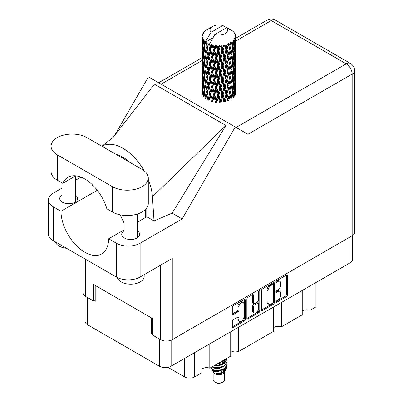 <?xml version="1.0" encoding="UTF-8"?>
<svg xmlns="http://www.w3.org/2000/svg" width="403" height="403" viewBox="0 0 403 403"><rect width="100%" height="100%" fill="white"/><g stroke="black" fill="none" stroke-linecap="round" stroke-linejoin="round"><path stroke-width="0.6" d="M243.17 302.406L242.218 301.857A3.541 2.045 120 0 0 240.445 302.033A3.541 2.045 120 0 0 237.941 306.371L238.893 306.92A3.541 2.045 120 0 1 241.397 302.582A3.541 2.045 120 0 1 243.17 302.406A3.541 2.045 120 0 1 243.906 304.028L243.906 316.839A3.541 2.045 120 0 1 242.359 320.405A3.541 2.045 120 0 1 239.629 321.352A3.541 2.045 120 0 1 238.893 319.73L238.893 317.594A1.325 0.766 120 0 0 238.621 316.99A1.325 0.766 120 0 0 237.956 317.055L233.231 319.786A1.325 0.766 120 0 0 232.294 321.408L232.294 326.868A1.325 0.766 120 0 0 232.571 327.473A1.325 0.766 120 0 0 233.231 327.407L244.278 321.03A1.325 0.766 120 0 0 245.215 319.408L245.215 299.948A1.325 0.766 120 0 0 244.938 299.343A1.325 0.766 120 0 0 244.278 299.409L233.231 305.786A1.325 0.766 120 0 0 232.294 307.408L232.294 314.002A1.325 0.766 120 0 0 232.571 314.607A1.325 0.766 120 0 0 233.231 314.541L237.956 311.811A1.325 0.766 120 0 0 238.893 310.189L238.893 306.92M259.119 290.84L259.774 291.218A0.927 0.534 120 0 0 259.582 290.795A0.927 0.534 120 0 0 259.119 290.84A0.927 0.534 120 0 0 258.464 291.974L258.464 300.19A1.325 0.766 120 0 1 257.527 301.812L254.389 303.625A1.325 0.766 120 0 1 253.729 303.691A1.325 0.766 120 0 1 253.452 303.081L253.452 295.192A1.325 0.766 120 0 0 253.18 294.588A1.325 0.766 120 0 0 252.515 294.653L253.452 295.192M261.411 290.598L261.411 310.058A1.325 0.766 120 0 0 261.683 310.663A1.325 0.766 120 0 0 262.348 310.597L273.395 304.22A1.325 0.766 120 0 0 274.332 302.598L274.332 283.138A1.325 0.766 120 0 0 274.055 282.533A1.325 0.766 120 0 0 273.395 282.599L262.348 288.976A1.325 0.766 120 0 0 261.411 290.598M352.504 235.548L352.504 259.446A8.362 4.826 180 0 1 350.056 262.857L171.129 366.166A8.362 4.826 180 0 1 159.301 366.166L87.577 324.753A8.362 4.826 180 0 1 85.124 321.337L85.124 296.124M277.793 300.164L276.508 300.91A0.927 0.534 120 0 0 275.904 301.726A0.927 0.534 120 0 0 276.045 302.467A0.927 0.534 120 0 0 276.508 302.421L286.452 296.679A1.325 0.766 120 0 0 287.389 295.056L287.389 275.597A1.325 0.766 120 0 0 287.117 274.992A1.325 0.766 120 0 0 286.452 275.058L276.508 280.8A0.927 0.534 120 0 0 275.904 281.616A0.927 0.534 120 0 0 276.045 282.362A0.927 0.534 120 0 0 276.508 282.312L277.793 281.571A4.237 2.448 120 0 1 279.914 281.359A4.237 2.448 120 0 1 280.79 283.299L280.79 284.921A4.237 2.448 120 0 1 277.793 290.11L276.508 290.855A0.927 0.534 120 0 0 275.904 291.671A0.927 0.534 120 0 0 276.045 292.412A0.927 0.534 120 0 0 276.508 292.366L277.793 291.626A4.237 2.448 120 0 1 279.914 291.414A4.237 2.448 120 0 1 280.79 293.354L280.79 294.976A4.237 2.448 120 0 1 277.793 300.164M246.853 318.441L257.885 312.073L258.837 312.622A1.325 0.766 120 0 0 259.774 311L259.774 291.218M258.837 312.622L247.79 319A1.325 0.766 120 0 1 247.125 319.065A1.325 0.766 120 0 1 246.853 318.461L246.853 299.001A1.325 0.766 120 0 1 247.79 297.379L252.515 294.653M152.525 333.508L151.669 334.006L152.525 334.5M151.669 334.006L151.669 318.032M93.869 300.633L95.204 301.404L95.204 285.435M315.912 282.574L315.912 306.915L309.942 310.36A5.531 3.194 0 0 0 302.235 311.131M309.942 286.019L309.942 310.36M202.084 348.288L202.084 372.629L194.589 376.956A7.012 4.05 180 0 1 184.67 376.956L167.96 367.309M209.792 343.84L209.792 368.181A5.531 3.194 0 0 0 202.084 368.952M230.702 331.77L230.702 356.111L209.792 368.181M238.405 327.322L238.405 351.658A5.531 3.194 0 0 0 230.702 352.429M273.622 306.99L273.622 331.326L238.405 351.658M281.329 302.542L281.329 326.878A5.531 3.194 0 0 0 273.622 327.649M302.235 290.467L302.235 314.808L281.329 326.878M279.914 291.414L278.957 290.865A4.237 2.448 120 0 0 276.841 291.072L277.793 291.626M275.924 291.601L276.841 291.072M279.914 281.359L278.957 280.81A4.237 2.448 120 0 0 276.841 281.022L277.793 281.571M275.924 281.551L276.841 281.022M275.924 301.656L285.5 296.129A1.325 0.766 120 0 0 286.437 294.507L286.437 275.068M261.411 310.038L272.438 303.666A1.325 0.766 120 0 0 273.375 302.049L273.375 282.609L274.332 283.138M272.363 303.298A0.927 0.534 120 0 0 273.017 302.164L273.017 285.082A0.927 0.534 120 0 0 272.826 284.659A0.927 0.534 120 0 0 272.363 284.704L271.007 285.49A4.237 2.448 120 0 0 268.01 290.679L268.01 302.356A4.237 2.448 120 0 0 268.887 304.295A4.237 2.448 120 0 0 271.007 304.084L272.363 303.298M272.826 284.659L271.874 284.11A0.927 0.534 120 0 0 271.41 284.155L272.363 284.704M268.887 304.295L267.935 303.741A4.237 2.448 120 0 1 267.058 301.802L267.058 290.13A4.237 2.448 120 0 1 270.055 284.941L271.41 284.155M252.5 294.664L252.5 302.532A1.325 0.766 120 0 0 252.772 303.137L253.729 303.691M258.817 291.097L258.817 310.451L259.774 311M253.452 311.272A3.541 2.045 120 0 0 254.187 312.894A3.541 2.045 120 0 0 256.918 311.942A3.541 2.045 120 0 0 258.464 308.381L258.464 303.867A1.325 0.766 120 0 0 258.187 303.263A1.325 0.766 120 0 0 257.527 303.328L254.389 305.136A1.325 0.766 120 0 0 253.452 306.759L253.452 311.272L252.5 310.723A3.541 2.045 120 0 0 253.235 312.345L254.187 312.894M258.187 303.263L257.235 302.708A1.325 0.766 120 0 0 256.57 302.774L257.527 303.328M252.5 310.723L252.5 306.209A1.325 0.766 120 0 1 253.437 304.587L256.57 302.774M257.885 312.073A1.325 0.766 120 0 0 258.817 310.451M239.629 321.352L238.677 320.803A3.541 2.045 120 0 1 237.941 319.181L237.941 317.065L238.893 317.594M232.294 313.982L237.004 311.262A1.325 0.766 120 0 0 237.941 309.64L237.941 306.371M233.231 327.407L232.294 326.868L243.326 320.476A1.325 0.766 120 0 0 244.258 318.859L244.258 299.419M213.152 371.939L213.152 379.712A5.667 3.269 0 0 0 214.809 382.024L216.24 382.85A3.642 2.101 0 0 0 221.393 382.85L222.824 382.024A5.667 3.269 0 0 0 224.481 379.712L224.481 371.939M216.24 382.85L214.809 382.024A5.667 3.269 0 0 0 222.824 382.024M211.988 369.39L213.399 372.407A5.667 3.269 0 0 0 214.809 373.762A5.667 3.269 0 0 0 224.234 372.407L225.479 369.954M224.29 370.604A5.667 3.269 0 0 0 223.363 369.501M212.195 370.14L213.797 371.521L220.809 372.04L226.315 368.488L225.861 369.339L221.988 372.553L216.471 373.435L221.368 373.385L225.237 370.518M226.355 366.942L226.143 368.705M226.315 368.488L226.733 366.211M212.996 369.758A8.226 4.75 0 0 0 215.665 370.79L213.162 370.115L211.117 368.105L212.996 369.758L218.814 370.463L224.632 368.382L227.045 364.332L226.854 363.128M215.665 370.79L218.814 370.805L224.632 368.725L227.04 364.508M212.074 366.861L212.996 367.35L218.814 368.05L224.632 365.974L227.04 361.753M212.366 366.695L218.814 367.707L224.632 365.627L227.045 361.582L226.854 360.378M214.99 365.178L218.814 365.299L224.632 363.219L227.04 358.997M215.454 364.911L218.814 364.957L224.632 362.876L227.045 358.826L227 358.247M219.781 362.413L224.632 360.463L226.415 358.579M220.718 361.869L224.632 360.121L226.023 358.811M224.451 362.912L223.428 362.302M206.895 45.685L206.462 43.267A16.861 9.732 0 0 0 206.895 43.524A16.861 9.732 0 0 0 207.338 43.776L206.895 45.685L207.369 47.71L206.895 50.289L207.968 55.936L206.895 60.44L205.908 54.748L208.341 44.27L208.27 43.736L207.338 43.776M205.908 54.748L206.895 50.289M206.895 75.195L205.908 69.507L207.369 62.465L206.895 65.049L207.968 70.696L206.895 75.195L207.369 77.23L206.895 79.809L207.968 85.446L206.895 89.96L205.908 84.257L208.482 73.235L209.671 78.797L208.482 83.386L207.369 77.769M205.908 69.507L206.895 65.049M205.908 84.257L206.895 79.809M206.895 94.564L205.908 99.017L207.369 91.99L206.895 94.564L207.968 100.206L208.895 100.14L207.369 92.529L208.482 87.99L209.671 93.556L208.482 98.141M202.014 35.827A16.861 9.732 0 0 1 202.049 35.625L202.774 34.839L202.235 34.87A16.861 9.732 0 0 1 202.508 34.169L203.379 33.283L202.895 33.439A16.861 9.732 0 0 1 203.011 33.248L203.822 32.572L203.52 32.547A16.861 9.732 0 0 1 204.084 31.908L204.774 31.258A16.861 9.732 0 0 1 204.971 31.086L205.767 30.477A16.861 9.732 0 0 1 206.588 29.943L212.618 26.457A8.765 5.063 0 0 0 211.011 32.341L205.611 41.529L204.628 41.902L204.301 43.756L203.999 41.287L204.23 40.144L203.414 40.602L203.978 45.725L203.344 50.043L202.82 44.184L203.273 40.416L203.711 39.454L202.81 39.701L202.623 41.519L202.462 39.015L202.946 37.922L202.19 38.265L202.452 43.453L202.165 47.7L202.135 38.063L202.739 37.182L201.994 37.308L201.963 39.106L201.953 36.592L202.654 35.59L202.014 35.827L201.999 36.522M201.953 36.592A16.861 9.732 0 0 0 201.953 36.643A16.861 9.732 0 0 0 201.994 37.308M202.462 39.015A16.861 9.732 0 0 0 202.81 39.701M203.999 41.287A16.861 9.732 0 0 0 204.628 41.902M229.68 29.716L229.634 29.177A16.861 9.732 0 0 0 228.677 28.749L222.809 25.53A8.765 5.063 0 0 0 212.618 26.457M235.644 90.217L235.664 79.985M234.611 94.796L235.402 94.504L235.604 88.6L235.674 92.831M235.473 88.171L235.604 88.6M230.904 30.059L230.864 29.832A16.861 9.732 0 0 0 230.612 29.686L230.259 29.696M235.644 75.467L235.664 65.231M235.674 78.071L235.604 83.99L235.402 79.744L235.604 73.845L235.674 78.071M235.528 86.675L235.271 92.574L234.894 88.317L235.271 82.424L235.528 86.675M233.841 94.866L233.12 90.534L233.841 84.721L234.445 89.033L233.841 94.866L233.236 96.997L234.128 96.831L234.682 90.977L235.115 95.249M234.37 89.824L234.682 90.977M234.959 93.587L235.271 92.574M234.894 88.317L234.047 88.544M235.04 81.618L235.271 82.424M235.417 84.59L235.604 83.99M235.402 79.744L234.611 80.036M235.473 73.417L235.604 73.845M233.443 31.963L233.418 31.777A16.861 9.732 0 0 0 233.236 31.6L232.511 30.966A16.861 9.732 0 0 0 232.491 30.95A16.861 9.732 0 0 0 231.75 30.396L231.498 30.391M230.864 29.832L230.813 30.371M212.839 37.887L205.51 42.124L205.611 41.529M205.384 42.527A16.861 9.732 0 0 0 205.601 42.688L206.437 47.71L205.495 52.143L204.648 46.385L205.51 42.124M206.462 43.267L206.532 42.728L205.601 42.688M208.341 44.27A16.861 9.732 0 0 0 208.623 44.395L209.671 49.282L208.482 53.866L207.369 48.254M232.491 30.95L226.622 27.731L214.824 34.542L209.328 44.325L208.623 44.395M235.644 60.707L235.664 50.476M235.674 63.321L235.604 69.23L235.402 64.994L235.604 59.08L235.674 63.321M235.528 71.915L235.271 77.819L234.894 73.558L235.271 67.664L235.528 71.915M235.115 80.489L234.682 86.373L234.128 82.071L234.682 76.222L235.115 80.489M208.764 99.481L209.011 100.674L210.235 96.06L211.52 101.531L212.386 101.329L212.734 101.833L214.114 97.027L215.524 102.302L216.285 101.984L216.834 102.422L218.285 97.41L219.741 102.473L220.34 102.06L221.061 102.402L222.496 97.183L223.902 102.035L224.3 101.546L225.146 101.778L226.471 96.357L227.74 101.017L227.912 100.483L228.833 100.584L229.967 94.982L231.015 99.476L230.959 98.937L231.891 98.901L232.763 93.153L233.528 97.511M233.418 31.777L234.032 32.452A16.861 9.732 0 0 1 234.526 33.106L234.163 33.127L234.959 33.832A16.861 9.732 0 0 1 235.055 34.023L234.531 33.847L235.362 34.769A16.861 9.732 0 0 1 235.554 35.474L234.959 35.424L235.659 36.235A16.861 9.732 0 0 1 235.674 36.436L234.999 36.174L235.649 37.202L235.604 39.721L235.533 37.912L234.742 37.761L235.307 38.668L235.528 42.401L235.271 48.3L234.894 44.038L235.231 38.864L234.455 38.497L234.878 39.6L234.682 42.098L234.46 40.275L233.523 39.998L234.445 44.758L233.841 50.597L233.12 46.254L233.76 41.151L232.929 40.668L232.763 44.275L232.405 42.406L231.377 41.983L231.68 43.484L231.377 41.983M214.824 34.542A8.765 5.063 0 0 0 225.015 33.615A8.765 5.063 0 0 0 226.622 27.731M209.706 44.834A16.861 9.732 0 0 0 210.774 45.196L210.235 47.181L209.424 43.731M211.958 45.534A16.861 9.732 0 0 0 212.28 45.615L213.479 50.34L212.119 55.11L210.809 49.67L211.958 45.534L211.792 44.511L210.774 45.196M213.519 45.887A16.861 9.732 0 0 0 214.708 46.083L214.114 48.148L212.991 44.814L212.28 45.615M216.003 46.239A16.861 9.732 0 0 0 216.351 46.274L217.625 50.813L216.179 55.79L214.749 50.551L216.003 46.239L215.64 45.257L214.708 46.083M217.665 46.355A16.861 9.732 0 0 0 218.905 46.375L218.285 48.531L217.665 46.355L216.93 45.373L216.351 46.274M220.229 46.345A16.861 9.732 0 0 0 220.577 46.325L221.846 50.682L220.401 55.866L218.95 50.838L220.229 46.345L219.69 45.423L218.905 46.375M221.887 46.214A16.861 9.732 0 0 0 223.096 46.058L222.496 48.305L221.887 46.214L220.985 45.353L220.577 46.325M224.36 45.836A16.861 9.732 0 0 0 224.693 45.766L225.876 49.947L224.526 55.337L223.136 50.516L224.36 45.836L223.68 45.005L223.096 46.058M225.912 45.474A16.861 9.732 0 0 0 227.015 45.146L226.471 47.478L225.912 45.474L224.909 44.748L224.693 45.766M228.148 44.748A16.861 9.732 0 0 0 228.436 44.637L229.463 48.652L228.294 54.229L227.055 49.599L228.148 44.748L227.368 44.028L227.015 45.146M229.493 44.174A16.861 9.732 0 0 0 230.425 43.705L229.967 46.103L229.493 44.174L228.446 43.605L228.436 44.637M231.347 43.156A16.861 9.732 0 0 0 231.579 43.005L232.38 46.889L231.463 52.612L230.456 48.148L231.347 43.156L230.516 42.552L230.425 43.705M232.405 42.406A16.861 9.732 0 0 0 233.1 41.816M234.46 40.275A16.861 9.732 0 0 0 234.878 39.6M235.533 37.912A16.861 9.732 0 0 0 235.649 37.202M232.355 91.335L232.763 93.153M233.12 90.534L232.204 90.635L232.763 88.544L231.891 84.141L232.763 78.399L233.528 82.751L232.763 88.544M233.468 83.225L233.841 84.721M234.274 87.733L234.682 86.373M234.128 82.071L233.236 82.237L233.841 80.116L233.12 75.769L233.841 69.961L234.445 74.273L233.841 80.116M234.37 75.064L234.682 76.222M234.959 78.832L235.271 77.819M234.894 73.558L234.047 73.784M235.04 66.863L235.271 67.664M235.417 69.83L235.604 69.23M235.402 64.994L234.611 65.281M235.473 58.652L235.604 59.08M235.085 34.457L235.055 34.023M234.486 33.414L234.526 33.106M235.644 45.947L235.674 36.436M235.674 48.562L235.604 54.47L235.402 50.234L235.604 44.32L235.674 48.562M235.528 57.155L235.271 63.064L234.894 58.793L235.271 52.914L235.528 57.155M235.115 65.739L234.682 71.608L234.128 67.321L234.682 61.463L235.115 65.739M232.38 91.164L231.463 96.886L230.456 92.423L231.463 86.736L232.38 91.164M230.456 92.423L229.519 92.393L230.959 98.937L231.463 96.886M229.463 92.932L228.294 98.498L227.055 93.874L228.294 88.353L229.967 94.982M231.891 84.141L230.959 84.177L231.473 86.741L230.959 84.177L231.463 82.131L230.456 77.663L231.463 71.981L231.685 73.003L232.38 76.404L231.463 82.131M232.355 76.575L232.763 78.399M233.12 75.769L232.204 75.87L232.763 73.784L231.891 69.392L232.763 63.634L233.528 68.001L232.763 73.784M233.468 68.47L233.841 69.961M234.274 72.973L234.682 71.608M234.128 67.321L233.236 67.487L233.841 65.357L233.12 61.009L233.841 55.211L234.445 59.513L233.841 65.357M234.37 60.299L234.682 61.463M234.959 64.077L235.271 63.064M234.894 58.793L234.047 59.024M235.04 52.108L235.271 52.914M235.417 55.07L235.604 54.47M235.402 50.234L234.611 50.521M235.473 43.892L235.604 44.32M235.528 36.079L235.554 35.474M235.115 50.98L234.682 56.853L234.128 52.561L234.682 46.703L235.115 50.98M231.015 84.716L229.967 90.378L228.833 85.824L229.967 80.227L231.015 84.716L229.967 80.227M227.055 93.874L226.164 93.708L227.912 100.483L228.294 98.498M225.876 94.221L224.526 99.606L223.136 94.791L224.526 89.461L225.876 94.221L226.164 93.708L226.471 96.357M228.833 85.824L227.912 85.723L229.519 92.393L229.967 90.378M227.74 86.252L226.471 91.748L225.146 87.018L226.471 81.602L227.74 86.252L227.912 85.723L228.294 88.353M230.456 77.663L229.519 77.628L229.967 75.613L228.833 71.074L229.967 65.467L231.015 69.961L229.967 75.613M231.891 69.392L230.959 69.422L231.478 71.996L230.959 69.422L231.463 67.377L230.456 62.903L231.463 57.226L231.685 58.259L232.38 61.639L231.463 67.377M232.355 61.815L232.763 63.634M233.12 61.009L232.204 61.11L232.763 59.029L231.891 54.632L232.763 48.874L233.528 53.241L232.763 59.029M233.468 53.715L233.841 55.211M234.274 58.213L234.682 56.853M234.128 52.561L233.236 52.728L233.841 50.597M234.37 45.544L234.682 46.703M234.959 49.317L235.271 48.3M234.894 44.038L234.047 44.27M235.417 40.32L235.604 39.721M229.463 78.167L228.294 83.748L227.055 79.114L228.294 73.593L229.463 78.167L227.912 70.973L228.294 73.593M223.136 94.791L222.345 94.498L224.3 101.546L224.526 99.606M221.846 94.957L220.401 100.14L218.95 95.113L220.401 89.99L221.846 94.957L222.345 94.498L222.496 97.183M225.146 87.018L224.3 86.786L226.164 93.708L226.471 91.748M223.902 87.275L222.496 92.574L221.061 87.642L222.496 82.429L223.902 87.275L224.3 86.786L224.526 89.461M227.055 79.114L226.164 78.948L227.912 85.723L228.294 83.748M225.876 79.462L224.526 84.857L223.136 80.031L224.526 74.701L225.876 79.462L226.164 78.948L226.471 81.602M228.833 71.074L227.912 70.973L228.294 68.989L227.055 64.349L228.294 58.843L229.463 63.407L228.294 68.989M231.015 69.961L229.967 65.467M230.456 62.903L229.519 62.868L229.967 60.858L228.833 56.314L229.967 50.707L231.015 55.201L229.967 60.858M231.891 54.632L230.959 54.662L231.685 58.259M231.015 55.201L231.463 57.226M232.355 47.06L232.763 48.874M233.12 46.254L232.204 46.355L232.763 44.275M234.274 43.459L234.682 42.098M227.74 71.502L226.471 76.983L225.146 72.268L226.471 66.838L227.74 71.502L227.912 70.973L226.471 76.983M218.95 95.113L218.305 94.72L220.34 102.06L220.401 100.14M217.625 95.093L216.179 100.065L214.749 94.826L216.179 89.914L217.625 95.093L218.305 94.72L218.285 97.41M221.061 87.642L220.34 87.3L222.345 94.498L222.496 92.574M219.741 87.713L218.285 92.806L216.834 87.663L218.285 82.655L219.741 87.713L220.34 87.3L220.401 89.99M223.136 80.031L222.345 79.739L224.3 86.786L224.526 84.857M221.846 80.197L220.401 85.386L218.95 80.353L220.401 75.235L221.846 80.197L222.345 79.739L222.496 82.429M225.146 72.268L224.3 72.036L226.164 78.948L220.34 102.06M223.902 72.525L222.496 77.814L221.061 72.893L222.496 67.664L223.902 72.525L224.3 72.036L224.526 74.701M227.055 64.349L226.164 64.183L227.912 70.973L228.793 66.656M225.876 64.697L224.526 70.097L223.136 65.266L224.526 59.951L225.876 64.697L226.164 64.183L226.471 66.838M229.463 63.407L227.912 56.213L228.294 58.843M228.833 56.314L227.912 56.213L228.294 54.229M230.456 48.148L229.519 48.113L230.959 54.662L231.463 52.612M229.463 48.652L229.967 50.707M227.74 56.742L226.471 62.228L225.146 57.508L226.471 52.078L227.74 56.742L227.912 56.213L226.471 62.228M214.749 94.826L214.3 94.352L216.285 101.984L216.179 100.065M213.479 94.614L212.119 99.38L210.809 93.949L212.119 89.234L213.479 94.614L214.3 94.352L214.114 97.027M216.834 87.663L216.285 87.224L218.305 94.72L218.285 92.806M215.524 87.542L214.114 92.423L212.734 87.073L214.114 82.272L215.524 87.542L216.285 87.224L216.179 89.914M218.95 80.353L218.305 79.96L220.34 87.3L220.401 85.386M217.625 80.328L216.179 85.31L214.749 80.066L216.179 75.154L217.625 80.328L218.305 79.96L218.285 82.655M221.061 72.893L220.34 72.545L222.345 79.739L222.496 77.814M219.741 72.963L218.285 78.041L216.834 72.908L218.285 67.895L219.741 72.963L220.34 72.545L220.401 75.235M223.136 65.266L222.345 64.979L224.3 72.036L224.526 70.097M221.846 65.432L220.401 70.631L218.95 65.593L220.401 60.48L221.846 65.432L222.345 64.979L222.496 67.664M225.146 57.508L224.3 57.276L226.164 64.183L216.285 101.984M223.902 57.765L222.496 63.054L221.061 58.133L222.496 52.904L223.902 57.765L224.3 57.276L224.526 59.951M227.055 49.599L226.164 49.433L227.912 56.213L228.788 51.906M225.876 49.947L226.164 49.433L226.471 52.078M228.446 43.605L229.519 48.113L229.967 46.103M210.809 93.949L212.119 99.38M209.671 93.556L210.578 93.425L210.235 96.06M212.734 87.073L214.3 94.352L214.114 92.423M211.52 86.771L210.235 91.456L209.011 85.915L210.235 81.305L211.52 86.771L212.386 86.569L212.119 89.234M214.749 80.066L214.3 79.593L216.285 87.224L216.179 85.31M213.479 79.854L212.119 84.63L210.809 79.184L212.119 74.474L213.479 79.854L214.3 79.593L214.114 82.272M216.834 72.908L216.285 72.475L218.305 79.96L218.285 78.041M215.524 72.792L214.114 77.658L212.734 72.323L214.114 67.513L215.524 72.792L216.285 72.475L216.179 75.154M218.95 65.593L218.305 65.2L220.34 72.545L220.401 70.631M217.625 65.568L216.179 70.555L214.749 65.306L216.179 60.405L217.625 65.568L218.305 65.2L218.285 67.895M221.061 58.133L220.34 57.785L222.345 64.979L222.496 63.054M219.741 58.203L218.285 63.286L216.834 58.153L218.285 53.136L219.741 58.203L220.34 57.785L220.401 60.48M223.136 50.516L222.345 50.224L224.3 57.276L224.526 55.337M221.846 50.682L222.345 50.224L222.496 52.904M224.909 44.748L226.164 49.433L226.471 47.478M207.369 92.529L206.895 89.96M209.011 85.915L210.235 91.456M207.968 85.446L208.895 85.381L208.482 87.99M210.809 79.184L212.119 84.63M209.671 78.797L210.578 78.666L210.235 81.305M212.734 72.323L214.3 79.593L214.114 77.658M211.52 72.016L210.235 76.691L209.011 71.165L210.235 66.545L211.52 72.016L212.386 71.82L212.119 74.474M214.749 65.306L214.3 64.833L216.285 72.475L216.179 70.555M213.479 65.09L212.119 69.875L210.809 64.425L212.119 59.725L213.479 65.09L214.3 64.833L214.114 67.513M216.834 58.153L216.285 57.715L218.305 65.2L218.285 63.286M215.524 58.032L214.114 62.903L212.734 57.564L214.114 52.753L215.524 58.032L216.285 57.715L216.179 60.405M218.95 50.838L218.305 50.446L220.34 57.785L220.401 55.866M217.625 50.813L218.305 50.446L218.285 53.136M220.985 45.353L222.345 50.224L222.496 48.305M206.437 91.99L205.495 96.413L204.648 90.66L205.495 86.267L206.437 91.99L207.369 91.99L208.895 85.381L208.482 83.386M203.616 96.967L204.301 92.635L205.097 98.413L206.024 98.483L205.495 96.413M204.694 90.982L204.301 92.635M205.913 84.282L205.495 86.267M208.769 84.736L208.895 85.381L210.578 78.666L210.235 76.691M209.011 71.165L210.578 78.666L212.386 71.82L212.119 69.875M207.968 70.696L208.895 70.626L208.482 73.235M210.809 64.425L212.386 71.82L214.3 64.833L214.114 62.903M209.671 64.037L208.482 68.631L207.369 63.004L208.482 58.48L209.671 64.037L210.578 63.901L210.235 66.545M212.734 57.564L214.3 64.833L216.285 57.715L216.179 55.79M211.52 57.261L210.235 61.936L209.011 56.405L210.235 51.78L211.52 57.261L212.386 57.06L212.119 59.725M214.749 50.551L214.3 50.078L216.285 57.715L218.305 50.446L218.285 48.531M213.479 50.34L214.3 50.078L214.114 52.753M216.93 45.373L218.305 50.446L219.69 45.423M206.437 77.23L205.495 81.663L204.648 75.9L205.495 71.507L206.437 77.23L207.369 77.23L208.895 70.626L208.482 68.631M205.097 83.653L204.301 88.03L203.616 82.207L204.301 77.88L205.097 83.653L206.024 83.723L205.495 81.663M203.978 90.005L203.344 94.312L202.82 88.464L203.344 84.167L203.978 90.005L204.885 90.136L204.301 88.03M202.281 94.655L202.623 90.398L203.092 96.267L203.958 96.468M202.9 89.416L202.623 90.398M203.787 95.828L203.344 94.312M203.686 82.837L203.344 84.167M204.694 76.222L204.301 77.88M205.913 69.533L205.495 71.507M208.769 69.976L208.895 70.626L210.578 63.901L210.235 61.936M207.369 63.004L206.895 60.44M209.011 56.405L210.578 63.901L212.386 57.06L212.119 55.11M207.968 55.936L208.895 55.866L208.482 58.48M210.809 49.67L212.386 57.06L214.3 50.078L214.114 48.148M209.671 49.282L210.578 49.146L210.235 51.78M212.991 44.814L214.3 50.078L215.64 45.257M206.437 62.465L205.495 66.903L204.648 61.14L205.495 56.758L206.437 62.465L207.369 62.465L208.895 55.866L208.482 53.866M205.097 68.903L204.301 73.265L203.616 67.457L204.301 63.12L205.097 68.903L206.024 68.968L205.495 66.903M203.978 75.24L203.344 79.562L202.82 73.699L203.344 69.407L203.978 75.24L204.885 75.376L204.301 73.265M203.092 81.507L202.623 85.789L202.281 79.895L202.623 75.643L203.092 81.507L203.958 81.708M202.452 87.728L202.165 91.97L202.165 81.824L202.452 87.728L203.273 87.99M201.953 95.99L201.963 87.985L202.326 94.005M202.417 92.791L202.165 91.97M202.346 81.199L202.165 81.824M202.986 86.988L202.623 85.789M202.9 74.656L202.623 75.643M203.787 81.074L203.344 79.562M203.686 68.082L203.344 69.407M204.694 61.458L204.301 63.12M205.913 54.773L205.495 56.758M208.764 55.206L208.895 55.866L210.578 49.146L210.235 47.181M209.439 43.796L210.578 49.146L211.792 44.511M205.097 54.143L204.301 58.511L203.616 52.697L204.301 48.36L205.097 54.143L206.024 54.214L205.495 52.143M203.978 60.48L203.344 64.802L202.82 58.939L203.344 54.657L203.978 60.48L204.885 60.616L204.301 58.511M203.092 66.757L202.623 71.029L202.281 65.14L202.623 60.878L203.092 66.757L203.958 66.953M202.452 72.968L202.165 77.22L202.165 67.064L202.452 72.968L203.273 73.225M202.074 79.139L201.963 73.23L202.326 79.245M201.963 83.391L201.989 87.914M202.074 83.733L201.963 83.381M202.417 78.036L202.165 77.22M202.346 66.445L202.165 67.064M202.986 72.223L202.623 71.029M202.9 59.891L202.623 60.878M203.787 66.319L203.344 64.802M203.686 53.327L203.344 54.657M204.694 46.703L204.301 48.36M206.437 47.71L207.369 47.71L208.27 43.736M203.092 51.997L202.623 56.274L202.281 50.385L202.623 46.118L203.092 51.997L203.958 52.194M202.452 58.203L202.165 62.46L202.165 52.314L202.452 58.203L203.273 58.465M202.074 64.389L201.963 58.47L202.326 64.495M201.963 68.626L201.989 73.16M202.074 68.973L201.963 68.616M202.417 63.281L202.165 62.46M202.346 51.69L202.165 52.314M202.986 57.468L202.623 56.274M202.9 45.136L202.623 46.118M203.787 51.559L203.344 50.043M222.809 25.53L211.011 32.341M203.978 45.725L204.885 45.861L204.301 43.756M202.074 49.629L201.963 43.71L202.326 49.735M201.963 53.871L201.989 58.395M202.074 54.214L201.963 53.861M202.417 48.516L202.165 47.7M202.452 43.453L203.273 43.71M202.986 42.713L202.623 41.519M202.074 39.464L201.989 43.635M202.235 34.87L202.271 35.383M202.895 33.439L202.865 33.802M221.368 373.385L223.343 372.281L224.637 370.901M225.045 370.035L225.217 368.261M225.201 368.634L225.151 368.317M221.988 364.851L221.66 364.695M212.915 367.314L214.29 368.151L218.814 368.549L223.428 366.71M224.753 361.753L224.078 360.836M218.663 363.058L223.428 361.204M224.436 370.508L225.217 368.292M222.078 364.206L218.456 363.179M224.924 361.41L224.451 360.594M212.799 369.939L214.29 370.906L218.814 371.299L223.428 369.465M223.867 363.37L221.66 361.944M214.482 365.471L218.814 365.793L223.428 363.959M224.305 363.103L225.217 360.72M223.972 362.786L222.456 361.652M223.68 45.005L208.895 100.14M227.368 44.028L222.345 64.979L212.386 101.329M228.788 81.431L224.3 101.546M228.788 96.196L227.912 100.483M145.664 209.268L145.664 217.424M87.003 137.635A21.042 12.15 -0 0 0 57.246 137.635A21.042 12.15 -0 0 0 51.08 146.224A21.042 12.15 -0 0 0 57.246 154.817L112.372 186.644A21.042 12.15 -0 0 0 135.307 189.279A21.042 12.15 -0 0 0 148.294 178.055A21.042 12.15 -0 0 0 142.133 169.462L87.003 137.635M144.173 274.675L144.173 276.403A13.49 7.788 180 0 1 140.224 281.909A13.49 7.788 180 0 1 126.477 283.803A13.49 7.788 180 0 1 117.349 277.576M66.555 248.298A13.49 7.788 180 0 1 55.372 241.84M123.943 230.919A8.972 5.179 -0 0 0 121.716 234.334A8.972 5.179 -0 0 0 127.252 239.115A8.972 5.179 -0 0 0 137.03 237.997A8.972 5.179 -0 0 0 139.655 234.334A8.972 5.179 -0 0 0 137.428 230.919M61.946 195.128A8.972 5.179 -0 0 0 59.72 198.538A8.972 5.179 -0 0 0 65.256 203.324A8.972 5.179 -0 0 0 75.034 202.2A8.972 5.179 -0 0 0 77.658 198.538A8.972 5.179 -0 0 0 75.432 195.128M51.08 146.224L51.08 171.557A21.042 12.15 -0 0 0 57.246 180.146L62.752 183.325A33.721 19.47 -120 0 1 67.946 177.32A33.721 19.47 -120 0 1 106.866 208.794L112.372 211.973A21.042 12.15 -0 0 0 135.307 214.608A21.042 12.15 -0 0 0 148.294 203.384L148.294 178.055M352.157 235.765L352.157 74.087A8.362 4.826 180 0 0 354.605 70.676L354.605 232.35A8.362 4.826 180 0 1 352.157 235.765L172.272 339.623L172.272 258.454L140.128 277.007A16.861 9.732 180 0 1 116.286 277.007L53.332 240.667A16.861 9.732 180 0 1 48.395 233.78L48.395 199.974A16.861 9.732 -0 0 0 53.332 206.855L53.332 240.667M48.395 199.974A16.861 9.732 -0 0 1 53.332 193.087L61.946 188.115M75.432 180.327L80.968 177.134M97.299 190.281L60.964 211.263L53.332 206.855M93.692 186.105L91.899 185.068L91.949 184.378M116.286 277.007L116.286 243.2L108.654 238.793L123.943 229.967M116.286 243.2A16.861 9.732 -0 0 0 140.128 243.2L182.151 218.935L172.136 213.157L154.022 220.935L146.803 216.764L137.428 222.179M113.198 137.317L154.399 84.182L225.932 125.484L152.435 196.775L154.022 220.935M172.136 213.157L225.932 125.484M182.151 218.935L235.246 126.97L148.455 76.857L114.568 135.549M95.204 299.862L93.395 300.91L85.476 296.341A8.362 4.826 180 0 1 83.028 292.926L83.028 257.809M172.272 339.623A8.362 4.826 180 0 1 160.444 339.623L152.525 335.049L152.525 318.531L93.395 284.387L93.395 300.91M235.246 126.97L247.81 134.219M60.964 211.263A33.721 19.47 -120 0 0 75.814 245.004A33.721 19.47 -120 0 0 101.672 253.9A33.721 19.47 -120 0 0 108.654 238.793M120.044 214.799L123.943 222.758M146.803 207.872L146.803 216.436A33.721 19.47 60 0 1 146.803 216.764M152.435 196.775A41.816 24.14 -120 0 0 148.294 179.461M144.103 170.781A41.816 24.14 -120 0 0 101.964 146.274M116.054 154.409A33.721 19.47 60 0 1 129.867 162.384M75.749 175.824L62.752 183.325M171.129 366.166L171.129 340.172M350.056 262.857L350.056 236.979M87.577 324.753L87.577 297.55M159.301 366.166L159.301 338.958M184.67 358.343L184.67 376.956M194.589 352.615L194.589 376.956M275.854 291.989L276.508 292.366M275.854 281.934L276.508 282.312M286.452 275.058L287.389 275.597M286.437 294.507L287.389 295.056M285.5 296.129L286.452 296.679M275.854 302.043L276.508 302.421M273.375 302.049L274.332 302.598M272.438 303.666L273.395 304.22M261.411 310.058L262.348 310.597M270.055 284.941L271.007 285.49M267.058 290.13L268.01 290.679M267.058 301.802L268.01 302.356M246.853 318.461L247.79 319M252.5 302.532L253.452 303.081M253.437 304.587L254.389 305.136M252.5 306.209L253.452 306.759M237.941 319.181L238.893 319.73M237.941 309.64L238.893 310.189M237.004 311.262L237.956 311.811M232.294 314.002L233.231 314.541M244.278 299.409L245.215 299.948M244.258 318.859L245.215 319.408M243.326 320.476L244.278 321.03M236.077 127.449L346.242 63.845L271.274 20.563L235.674 41.116M201.953 60.586L161.109 84.167M160.444 339.623L160.444 265.28M85.476 259.225L85.476 296.341M140.128 243.2L140.128 277.007M354.605 70.676A8.362 8.362 0 0 0 350.424 63.432A8.362 4.826 120 0 0 346.242 63.845A8.362 4.826 60 0 1 352.157 74.087L247.905 134.275M122.96 157.215L121.938 157.805M267.093 20.15A8.362 4.826 60 0 1 271.274 20.563A8.362 4.826 120 0 1 275.456 20.15A8.362 8.362 0 0 0 267.093 20.15L235.674 38.29M112.372 211.973L112.372 186.644M57.246 180.146L57.246 154.817M227.045 364.68L227.045 364.332M227.045 361.924L227.045 361.582M227.045 359.174L227.045 358.826M235.674 88.605L235.674 82.147M235.674 73.855L235.674 67.387M235.674 59.09L235.674 52.632M235.674 44.33L235.674 37.877M231.68 87.753L231.473 86.741M231.685 73.003L231.478 71.996M61.946 182.861L61.946 201.953M123.943 215.383L123.943 237.745M113.626 136.914L101.904 146.239M201.974 57.745L158.661 82.751M350.424 63.432L275.456 20.15M137.428 214.018L137.428 237.745M75.432 176.005L75.432 201.953"/></g></svg>
